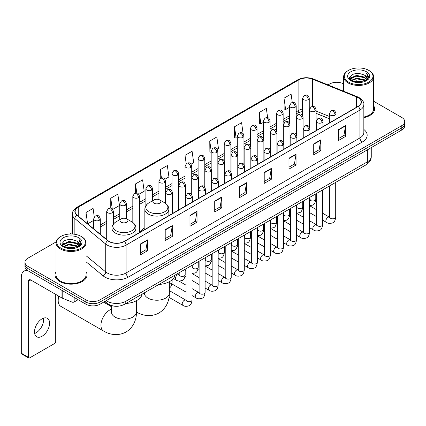 <?xml version="1.0" encoding="UTF-8"?>
<svg xmlns="http://www.w3.org/2000/svg" width="426" height="426" viewBox="0 0 426 426"><rect width="100%" height="100%" fill="white"/><g stroke="black" fill="none" stroke-linecap="round" stroke-linejoin="round"><path stroke-width="0.64" d="M144.845 227.819A17.668 10.203 0 0 0 139.973 232.282M329.367 118.763L316.113 113.407M115.015 306.214A10 5.772 180 0 1 107.522 303.765L104.748 301.48M56.12 241.904L27.903 258.199A10 5.772 0 0 0 24.969 262.283L24.969 266.639A10 5.772 0 0 0 27.903 270.718L85.892 304.201A10 5.772 0 0 0 100.035 304.201L401.771 129.994A10 5.772 0 0 0 404.7 125.91L404.7 123.732A10 5.772 0 0 1 401.771 127.816A10 5.772 0 0 0 404.7 123.732L404.7 121.554A10 5.772 0 0 0 401.771 117.475L373.634 101.228M24.969 262.283A10 5.772 0 0 0 27.903 266.362L85.892 299.845A10 5.772 0 0 0 100.035 299.845L100.035 302.023L401.771 127.816L100.035 302.023A10 5.772 0 0 1 85.892 302.023A10 5.772 0 0 0 100.035 302.023L100.035 304.201M27.903 266.362L27.903 268.54L85.892 302.023L27.903 268.54A10 5.772 0 0 1 24.969 264.461A10 5.772 0 0 0 27.903 268.54L27.903 270.718M56.035 271.724A16.002 9.239 0 0 0 55.039 274.94A16.002 9.239 0 0 0 59.725 281.469A16.002 9.239 0 0 0 77.165 283.471A16.002 9.239 0 0 0 87.042 274.94A16.002 9.239 0 0 0 86.041 271.724A16.002 9.239 0 0 1 87.042 274.94A16.002 9.239 0 0 1 77.165 283.471A16.002 9.239 0 0 1 59.725 281.469A16.002 9.239 0 0 1 55.039 274.94A16.002 9.239 0 0 1 56.035 271.724M358.042 97.671A10.666 6.161 180 0 1 361.168 102.027A10.666 6.161 180 0 1 358.042 106.378L124.195 241.388A10.666 6.161 180 0 1 107.916 240.568L77.042 215.114A10.666 6.161 180 0 1 75.114 211.578A10.666 6.161 180 0 1 78.24 207.222L298.866 79.843A10.666 6.161 180 0 1 312.53 79.156L356.621 96.979A10.666 6.161 180 0 1 358.042 97.671M358.229 97.559A10.932 6.315 0 0 0 356.77 96.851L312.679 79.028A10.932 6.315 0 0 0 298.679 79.737L78.049 207.116A10.932 6.315 0 0 0 76.824 215.199L107.698 240.658A10.932 6.315 0 0 0 124.387 241.499L358.229 106.489A10.932 6.315 0 0 0 358.229 97.559M140.463 243.949L140.463 254.839L147.534 250.754L147.534 239.865L140.463 243.949M140.463 252.906L145.91 249.758L147.508 240.227A2.668 1.539 -120 0 0 147.534 239.865M145.862 249.785L147.534 250.754M165.213 229.657L165.213 240.546L172.285 236.462L172.285 225.578L165.213 229.657M165.213 238.613L170.661 235.471L172.258 225.934A2.668 1.539 -120 0 0 172.285 225.578M170.613 235.498L172.285 236.462M189.964 215.37L189.964 226.254L197.036 222.175L197.036 211.285L189.964 215.37M189.964 224.326L195.412 221.179L197.009 211.647A2.668 1.539 -120 0 0 197.036 211.285M195.364 221.206L197.036 222.175M214.72 201.077L214.72 211.967L221.792 207.883L221.792 196.993L214.72 201.077M214.72 210.034L220.162 206.887L221.76 197.355A2.668 1.539 -120 0 0 221.792 196.993M220.114 206.919L221.792 207.883M338.478 129.626L338.478 140.516L345.55 136.432L345.55 125.542L338.478 129.626M338.478 138.583L343.926 135.436L345.518 125.904A2.668 1.539 -120 0 0 345.55 125.542M343.878 135.463L345.55 136.432M313.722 143.919L313.722 154.803L320.799 150.719L320.799 139.834L313.722 143.919M313.722 152.87L319.17 149.728L320.767 140.197A2.668 1.539 -120 0 0 320.799 139.834M319.122 149.755L320.799 150.719M288.972 158.206L288.972 169.095L296.043 165.011L296.043 154.121L288.972 158.206M288.972 167.162L294.419 164.021L296.017 154.484A2.668 1.539 -120 0 0 296.043 154.121M294.371 164.047L296.043 165.011M264.221 172.498L264.221 183.382L271.293 179.303L271.293 168.414L264.221 172.498M264.221 181.455L269.669 178.308L271.266 168.776A2.668 1.539 -120 0 0 271.293 168.414M269.621 178.334L271.293 179.303M239.471 186.785L239.471 197.675L246.542 193.59L246.542 182.706L239.471 186.785M239.471 195.742L244.918 192.6L246.51 183.068A2.668 1.539 -120 0 0 246.542 182.706M244.87 192.627L246.542 193.59M363.836 117.635A16.002 9.239 0 0 0 374.635 108.896A16.002 9.239 0 0 0 373.634 105.685A16.002 9.239 0 0 1 374.635 108.896A16.002 9.239 0 0 1 363.836 117.635M100.035 299.845L401.771 125.638A10 5.772 0 0 0 404.7 121.554M343.628 83.906A10 5.772 0 0 0 329.639 83.991L328.041 84.912M72.447 232.479L69.757 234.028M138.828 194.315L144.18 191.221L142.582 179.847L135.511 183.931L135.511 193.026M112.709 209.395L119.429 205.513L117.832 194.139L110.76 198.218L110.76 208.128M94.279 216.956L93.081 208.426L86.009 212.51L86.009 222.505M217.185 149.073L218.437 148.349L216.839 136.975L209.768 141.059L209.88 151.88M243.15 133.807L241.59 122.683L234.518 126.767L234.635 137.593M267.645 117.693L266.341 108.396L259.269 112.48L259.386 123.3M292.279 102.538L291.096 94.103L284.025 98.188L284.137 109.008M164.947 179.234L168.93 176.934L167.338 165.554L160.261 169.639L160.261 178.558M191.066 164.154L193.686 162.641L192.089 151.267L185.017 155.346L185.054 166.215M185.054 183.478L185.017 166.129M185.017 155.346L186.178 163.643M211.174 152.364L209.768 151.837M209.768 141.059L211.174 151.065A3.333 1.922 0 0 0 212.148 152.423A3.333 1.922 0 0 0 216.861 152.423A3.333 1.922 0 0 0 217.84 151.06C216.488 146.784 215.173 147.636 212.84 148.173A3.333 1.922 60 0 1 214.507 148.339A3.333 1.922 -120 0 1 216.861 152.423M234.518 126.767L236.116 138.146L237.293 137.465M236.116 138.146L234.518 137.55M259.269 112.48L260.866 123.854L263.412 122.384M260.866 123.854L259.269 123.258M284.025 98.188L285.617 109.562L289.531 107.304M285.617 109.562L284.025 108.965M160.261 169.639L161.438 177.993M135.511 183.931L136.789 193.026M110.76 198.218L112.262 208.9M87.649 223.858L93.635 220.402M86.009 212.51L87.596 223.81M348.495 82.085A14.335 8.275 0 0 0 368.767 82.085A14.335 8.275 0 0 0 368.767 70.381L369.241 70.652A15.001 8.664 0 0 1 373.634 76.781A15.001 8.664 0 0 1 364.374 84.779A15.001 8.664 0 0 1 348.026 82.905A15.001 8.664 0 0 1 343.628 76.781A15.001 8.664 0 0 1 348.026 70.652L348.495 70.381A14.335 8.275 0 0 0 348.495 82.085M363.836 117.022A15.001 8.664 0 0 0 373.634 108.896L373.634 76.781M353.016 81.696L356.477 80.807L363.49 81.936M354.006 81.994L356.477 81.488L362.462 82.186M350.87 80.573L356.477 78.086L364.523 79.784L365.822 80.86M351.205 80.865L356.477 78.767L364.523 80.466L365.46 81.185M350.396 80.12L350.582 78.315L356.477 75.365L364.523 77.063L366.727 79.566M350.321 79.79L350.582 78.996L356.477 76.046L364.523 77.745L366.573 79.891M365.375 81.254A8.334 4.814 0 0 0 366.967 78.427A8.334 4.814 0 0 0 364.523 75.024L366.962 78.592M366.413 71.744A11.001 6.353 0 0 0 350.875 71.728A11.001 6.353 0 0 0 350.806 80.695A11.001 6.353 0 0 0 350.854 80.727A11.001 6.353 0 0 0 366.461 80.695A11.001 6.353 0 0 0 366.413 71.744M364.523 75.024L358.538 73.235L352.382 74.369L349.528 77.591L351.423 81.031M366.056 80.919L368.719 77.548L368.772 76.941L366.605 73.331L367.968 77.378L365.465 81.212M369.241 70.652L368.767 70.381A14.335 8.275 0 0 0 348.495 70.381M366.605 73.331L368.767 77.079M352.238 74.438L356.008 73.506L362.76 74.113M349.639 78.821L350.87 77.851M353.575 76.701L356.008 76.233L362.521 76.765M353.575 79.422L356.008 78.954L362.521 79.486M354.075 82.016L356.008 81.675L362.451 82.191M349.57 78.549L351.588 77.117M350.641 80.381L351.588 79.838M154.015 203.186A3.999 2.311 0 0 0 159.675 203.186A3.999 2.311 0 0 0 159.675 199.922L164.644 202.787A11.023 6.363 0 0 1 164.644 211.791A11.023 6.363 0 0 1 149.052 211.791A11.023 6.363 0 0 1 149.052 202.787C146.336 204.4 144.931 206.541 144.845 209.214A12.003 6.928 0 0 0 148.36 214.113A12.003 6.928 0 0 0 161.438 215.615A12.003 6.928 0 0 0 168.845 209.214C168.76 206.541 167.354 204.4 164.644 202.787L159.675 199.922A3.999 2.311 0 0 0 154.015 199.922A3.999 2.311 0 0 0 154.015 203.186M158.834 284.483A18.334 10.586 0 0 0 175.075 275.111M58.884 296.23A12.503 7.215 120 0 0 58.192 300.596L58.192 297.87A9.17 5.293 -60 0 1 58.389 295.942M58.192 300.596A12.503 7.215 120 0 0 60.78 306.315L103.545 331.007A12.503 7.215 -60 0 1 101.628 320.986A12.503 7.215 -60 0 1 109.796 309.974A12.503 7.215 -60 0 1 111.436 309.201M121.106 222.186A3.999 2.311 0 0 0 126.767 222.186A3.999 2.311 0 0 0 126.767 218.921L131.735 221.786A11.023 6.363 0 0 1 131.735 230.791A11.023 6.363 0 0 1 116.144 230.791A11.023 6.363 0 0 1 116.144 221.786C113.428 223.4 112.022 225.54 111.937 228.214A12.003 6.928 0 0 0 115.451 233.113A12.003 6.928 0 0 0 128.53 234.614A12.003 6.928 0 0 0 135.937 228.214C135.851 225.54 134.451 223.4 131.735 221.786L126.767 218.921A3.999 2.311 0 0 0 121.106 218.921A3.999 2.311 0 0 0 121.106 222.186M125.926 303.482A18.334 10.586 0 0 0 142.167 294.105M43.468 318.179A10.666 6.161 -60 0 1 36.061 332.812A10.666 6.161 -60 0 1 34.639 333.478M42.046 336.263A10.666 6.161 120 0 0 49.011 326.864A10.666 6.161 120 0 0 47.377 318.318A10.666 6.161 120 0 0 42.046 318.845A10.666 6.161 120 0 0 35.076 328.244A10.666 6.161 120 0 0 36.711 336.796A10.666 6.161 120 0 0 42.046 336.263M74.161 297.428L74.161 301.986L78.112 299.707M27.786 270.654A13.334 7.7 -120 0 0 24.064 271.149A13.334 7.7 -120 0 0 21.3 277.251L21.3 353.197L28.372 357.281L28.372 281.336A3.333 1.922 60 0 1 29.064 279.807A3.333 1.922 60 0 1 30.731 279.973L61.978 298.014L61.978 290.394M28.372 357.281A1.667 0.964 120 0 0 28.718 358.042L21.646 353.958A1.667 0.964 -60 0 1 21.3 353.197M28.718 358.042A1.667 0.964 120 0 0 29.548 357.957L54.539 343.532A1.667 0.964 120 0 0 55.715 341.492L55.715 294.398M74.161 301.986A1.667 0.964 180 0 1 72.026 302.098L62.201 298.125A1.667 0.964 180 0 1 61.978 298.014M60.902 248.129A14.335 8.275 0 0 0 81.174 248.129A14.335 8.275 0 0 0 81.174 236.425A14.335 8.275 0 0 0 81.174 236.419L81.648 236.696A15.001 8.664 0 0 1 86.041 242.82A15.001 8.664 0 0 1 76.781 250.818A15.001 8.664 0 0 1 60.433 248.944A15.001 8.664 0 0 1 56.035 242.82A15.001 8.664 0 0 1 60.433 236.696L60.902 236.425A14.335 8.275 0 0 0 60.902 248.129M56.035 242.82L56.035 274.94A15.001 8.664 0 0 0 60.433 281.064A15.001 8.664 0 0 0 76.781 282.939A15.001 8.664 0 0 0 86.041 274.94L86.041 242.82M65.423 247.735L68.884 246.851L75.897 247.975M66.413 248.038L68.884 247.527L74.869 248.23L68.416 247.714L66.483 248.054M63.277 246.617L68.884 244.13L76.93 245.829L78.23 246.899M63.612 246.91L68.884 244.806L76.93 246.505L77.867 247.224M62.803 246.159L62.989 244.354L68.884 241.404L76.93 243.102L79.135 245.605M62.728 245.829L62.989 245.035L68.884 242.085L76.93 243.784L78.98 245.93M77.782 247.293A8.334 4.814 0 0 0 79.374 244.465A8.334 4.814 0 0 0 76.93 241.063L79.369 244.63M78.821 237.783A11.001 6.353 0 0 0 63.282 237.767A11.001 6.353 0 0 0 63.213 246.739A11.001 6.353 0 0 0 63.261 246.766A11.001 6.353 0 0 0 78.869 246.739A11.001 6.353 0 0 0 78.821 237.783M76.93 241.063L70.945 239.274L64.789 240.408L61.94 243.629L63.831 247.069M78.469 246.958L81.126 243.587L81.18 242.985L79.012 239.369L80.376 243.416L77.873 247.25M81.648 236.696L81.174 236.425A14.335 8.275 0 0 0 60.902 236.425M79.012 239.369L81.174 243.118M64.645 240.477L68.416 239.55L75.168 240.152M62.047 244.859L63.277 243.896M65.982 242.74L68.416 242.272L74.928 242.804M65.982 245.467L68.416 244.993L74.928 245.525M61.978 244.593L63.996 243.155M63.048 246.42L63.996 245.877M106.212 300.634A13.334 7.7 0 0 0 107.107 301.203A13.334 7.7 0 0 0 125.963 301.203L367.356 161.843A13.334 7.7 0 0 0 371.259 156.395C371.355 159.707 369.598 162.54 365.971 164.894L124.584 304.26A6.667 3.85 60 0 0 125.963 301.203L125.963 289.227M367.356 149.861L367.356 161.843A6.667 3.85 60 0 1 365.971 164.894M105.669 300.948A6.667 4.457 129.5 0 0 106.83 303.115L104.807 301.443M401.771 129.994L401.771 125.638M85.892 304.201L85.892 299.845M363.836 129.461A16.667 9.622 180 0 1 362.286 142.039L128.439 277.049A3.333 1.922 60 0 1 126.08 272.965L359.927 137.955A13.334 7.7 0 0 0 363.836 132.513L363.836 104.636A13.334 7.7 180 0 1 359.927 110.084A3.333 1.922 -120 0 0 358.229 106.489M128.439 277.049A16.667 9.622 180 0 1 104.865 277.049A16.667 9.622 180 0 1 103.001 275.76L86.041 261.782M107.698 240.658A3.333 2.231 129.5 0 0 105.728 244.066L105.728 271.937A13.334 7.7 0 0 0 107.224 272.965A13.334 7.7 0 0 0 126.08 272.965L126.08 245.094A13.334 7.7 180 0 1 105.728 244.066L74.859 218.607A13.334 7.7 180 0 1 72.447 214.193L72.447 234.039M363.836 104.636C364.278 102.554 362.744 100.232 359.24 97.666L357.483 96.819A3.333 1.56 112 0 0 356.77 96.851M357.483 96.819L313.392 78.991C307.87 77.037 302.63 77.324 297.667 79.843A3.333 1.922 60 0 1 298.679 79.737M78.049 207.116A3.333 1.922 -120 0 0 77.042 207.222C73.581 209.709 72.047 212.031 72.447 214.193M76.824 215.199A3.333 2.231 129.5 0 0 74.859 218.607L74.859 234.295M313.392 78.991A3.333 1.56 112 0 0 312.679 79.028M124.387 241.499A3.333 1.922 60 0 1 126.08 245.094L359.927 110.084L359.927 137.955A3.333 1.922 60 0 0 362.286 142.039M86.041 255.701L105.728 271.937A3.333 2.231 -50.5 0 1 103.001 275.76M78.24 207.222L78.24 216.099M356.621 96.979L356.621 107.203M312.53 79.156L312.53 106.457M329.367 116.447L316.113 111.09M309.595 108.811A10.666 6.161 0 0 0 309.255 108.752M302.588 108.939A10.666 6.161 0 0 0 298.866 110.334L296.198 111.873M298.866 79.843L298.866 110.334A6.001 3.467 60 0 1 297.625 113.082L296.198 113.902M289.531 115.723L283.136 119.413M276.469 123.263L270.079 126.953M263.412 130.803L257.016 134.494M250.35 138.344L243.96 142.034M237.293 145.884L230.897 149.574M224.23 153.424L217.84 157.114M211.174 160.964L204.778 164.654M198.111 168.499L191.721 172.189M185.054 176.039L178.659 179.729M171.992 183.579L165.602 187.27M158.935 191.12L152.54 194.81M145.873 198.66L139.483 202.35M132.816 206.2L126.421 209.89M119.754 213.74L113.364 217.43M106.697 221.28L100.302 224.971M239.471 187.131L246.51 183.068M264.221 172.844L271.266 168.776M288.972 158.552L296.017 154.484M313.722 144.26L320.767 140.197M338.478 129.973L345.518 125.904M214.72 201.423L221.76 197.355M189.964 215.71L197.009 211.647M165.213 230.003L172.258 225.934M140.463 244.295L147.508 240.227M169.346 281.703L169.346 293.013A12.503 7.215 180 0 1 165.687 298.115A12.503 7.215 180 0 1 148.003 298.115A12.503 7.215 180 0 1 144.345 293.013L144.371 293.503M136.453 312.008A12.503 7.215 -60 0 1 136.437 311.997L136.453 312.008C141.805 315.293 150.479 317.604 158.951 312.998C167.184 307.961 169.516 299.292 169.346 293.013M136.437 300.703L136.437 312.013A12.503 7.215 180 0 1 132.779 317.114A12.503 7.215 180 0 1 115.1 317.114A12.503 7.215 180 0 1 111.436 312.013L111.463 312.503M335.06 115.105A3.333 1.922 0 0 0 336.034 113.742C334.682 109.466 333.366 110.318 331.034 110.856A3.333 1.922 60 0 1 332.701 111.021A3.333 1.922 -120 0 1 335.06 115.105A3.333 1.922 0 0 1 330.342 115.105A3.333 1.922 0 0 1 329.367 113.742L331.034 110.856M322.642 220.173L326.486 222.393A2.998 1.731 -60 0 1 326.028 219.986A2.998 1.731 -60 0 1 327.988 217.345A2.998 1.731 -60 0 1 328.121 217.271A2.998 1.731 -60 0 1 329.484 217.196L322.642 213.24M329.873 217.494L329.607 217.718L329.703 217.068A2.998 1.731 -0 0 0 330.581 218.293A2.998 1.731 -0 0 0 334.687 218.368A2.998 1.731 -0 0 0 335.704 217.068C335.289 220.556 334.213 222.5 332.466 222.91C329.958 223.671 327.967 223.501 326.486 222.393M321.997 122.645A3.333 1.922 0 0 0 322.977 121.282C321.625 117.006 320.309 117.858 317.977 118.396A3.333 1.922 60 0 1 319.644 118.561A3.333 1.922 -120 0 1 321.997 122.645A3.333 1.922 0 0 1 317.285 122.645A3.333 1.922 0 0 1 316.31 121.282L317.977 118.396M309.585 227.713L313.43 229.928A2.998 1.731 -60 0 1 312.966 227.527A2.998 1.731 -60 0 1 314.926 224.88A2.998 1.731 -60 0 1 315.059 224.811A2.998 1.731 -60 0 1 316.427 224.736L309.585 220.78M316.811 225.035L316.545 225.258L316.64 224.608A2.998 1.731 -0 0 0 317.519 225.833A2.998 1.731 -0 0 0 321.625 225.908A2.998 1.731 -0 0 0 322.642 224.608C322.232 228.096 321.151 230.04 319.404 230.45C316.896 231.211 314.905 231.036 313.43 229.928M308.941 130.186A3.333 1.922 0 0 0 309.915 128.822C308.562 124.546 307.247 125.398 304.915 125.936A3.333 1.922 60 0 1 306.582 126.101A3.333 1.922 -120 0 1 308.941 130.186A3.333 1.922 0 0 1 304.223 130.186A3.333 1.922 0 0 1 303.248 128.822L304.915 125.936M296.523 235.253L300.367 237.468A2.998 1.731 -60 0 1 299.909 235.067A2.998 1.731 -60 0 1 301.869 232.42A2.998 1.731 -60 0 1 302.002 232.351A2.998 1.731 -60 0 1 303.365 232.271L296.523 228.32M303.754 232.575L303.488 232.798L303.584 232.149A2.998 1.731 -0 0 0 304.462 233.373A2.998 1.731 -0 0 0 308.568 233.448A2.998 1.731 -0 0 0 309.585 232.149C309.169 235.637 308.094 237.58 306.347 237.99C303.839 238.752 301.848 238.576 300.367 237.468M295.878 137.726A3.333 1.922 0 0 0 296.858 136.363C295.506 132.087 294.19 132.939 291.858 133.476A3.333 1.922 60 0 1 293.525 133.642A3.333 1.922 -120 0 1 295.878 137.726A3.333 1.922 0 0 1 291.166 137.726A3.333 1.922 0 0 1 290.191 136.363L291.858 133.476M283.466 242.793L287.31 245.009A2.998 1.731 -60 0 1 286.847 242.607A2.998 1.731 -60 0 1 288.807 239.96A2.998 1.731 -60 0 1 288.94 239.891A2.998 1.731 -60 0 1 290.308 239.811L283.466 235.86M290.692 240.115L290.425 240.339L290.521 239.689A2.998 1.731 -0 0 0 291.4 240.914A2.998 1.731 -0 0 0 295.506 240.988A2.998 1.731 -0 0 0 296.523 239.689C296.113 243.171 295.032 245.12 293.285 245.53C290.777 246.292 288.785 246.116 287.31 245.009M282.821 145.266A3.333 1.922 0 0 0 283.796 143.903C282.443 139.627 281.128 140.479 278.796 141.017A3.333 1.922 60 0 1 280.462 141.182A3.333 1.922 -120 0 1 282.821 145.266A3.333 1.922 0 0 1 278.103 145.266A3.333 1.922 0 0 1 277.129 143.903L278.796 141.017M270.404 250.328L274.248 252.549A2.998 1.731 -60 0 1 273.79 250.147A2.998 1.731 -60 0 1 275.75 247.501A2.998 1.731 -60 0 1 275.883 247.431A2.998 1.731 -60 0 1 277.251 247.352L270.404 243.4M277.635 247.655L277.369 247.879L277.464 247.229A2.998 1.731 -0 0 0 278.343 248.454A2.998 1.731 -0 0 0 282.449 248.528A2.998 1.731 -0 0 0 283.466 247.229C283.05 250.712 281.975 252.661 280.228 253.071C277.72 253.832 275.728 253.656 274.248 252.549M269.759 152.801A3.333 1.922 0 0 0 270.739 151.443C269.386 147.167 268.071 148.019 265.739 148.557A3.333 1.922 60 0 1 267.406 148.722A3.333 1.922 -120 0 1 269.759 152.801A3.333 1.922 0 0 1 265.047 152.801A3.333 1.922 0 0 1 264.072 151.443L265.739 148.557M257.347 257.868L261.191 260.089A2.998 1.731 -60 0 1 260.728 257.687A2.998 1.731 -60 0 1 262.688 255.041A2.998 1.731 -60 0 1 262.821 254.972A2.998 1.731 -60 0 1 264.189 254.892L257.347 250.941M264.578 255.195L264.306 255.419L264.402 254.769A2.998 1.731 -0 0 0 265.281 255.994A2.998 1.731 -0 0 0 269.386 256.069A2.998 1.731 -0 0 0 270.404 254.769C269.993 258.252 268.912 260.201 267.166 260.605C264.658 261.372 262.666 261.197 261.191 260.089M256.702 160.341A3.333 1.922 0 0 0 257.677 158.983C256.324 154.707 255.009 155.559 252.677 156.097A3.333 1.922 60 0 1 254.343 156.262A3.333 1.922 -120 0 1 256.702 160.341A3.333 1.922 0 0 1 251.984 160.341A3.333 1.922 0 0 1 251.01 158.983L252.677 156.097M244.284 265.409L248.129 267.629A2.998 1.731 -60 0 1 247.671 265.228A2.998 1.731 -60 0 1 249.631 262.581A2.998 1.731 -60 0 1 249.764 262.512A2.998 1.731 -60 0 1 251.132 262.432L244.284 258.481M251.516 262.736L251.249 262.959L251.345 262.31A2.998 1.731 -0 0 0 252.224 263.534A2.998 1.731 -0 0 0 256.33 263.609A2.998 1.731 -0 0 0 257.347 262.31C256.931 265.792 255.856 267.741 254.109 268.146C251.601 268.912 249.609 268.737 248.129 267.629M243.64 167.881A3.333 1.922 0 0 0 244.62 166.523C243.267 162.247 241.952 163.099 239.62 163.637A3.333 1.922 60 0 1 241.286 163.802A3.333 1.922 -120 0 1 243.64 167.881A3.333 1.922 0 0 1 238.927 167.881A3.333 1.922 0 0 1 237.953 166.523L239.62 163.637M231.227 272.949L235.072 275.169A2.998 1.731 -60 0 1 234.609 272.768A2.998 1.731 -60 0 1 236.568 270.121A2.998 1.731 -60 0 1 236.702 270.052A2.998 1.731 -60 0 1 238.07 269.972L231.227 266.021M238.459 270.276L238.187 270.499L238.283 269.85A2.998 1.731 -0 0 0 239.162 271.074A2.998 1.731 -0 0 0 243.267 271.149A2.998 1.731 -0 0 0 244.284 269.85C243.874 273.332 242.793 275.281 241.047 275.686C238.539 276.447 236.547 276.277 235.072 275.169M230.583 175.421A3.333 1.922 0 0 0 231.558 174.064C230.205 169.788 228.89 170.64 226.557 171.172A3.333 1.922 60 0 1 228.224 171.337A3.333 1.922 -120 0 1 230.583 175.421A3.333 1.922 0 0 1 225.865 175.421A3.333 1.922 0 0 1 224.891 174.064L226.557 171.172M218.165 280.489L222.01 282.71A2.998 1.731 -60 0 1 221.552 280.308A2.998 1.731 -60 0 1 223.512 277.661A2.998 1.731 -60 0 1 223.645 277.587A2.998 1.731 -60 0 1 225.013 277.512L218.165 273.561M225.397 277.816L225.13 278.04L225.226 277.39A2.998 1.731 -0 0 0 226.105 278.615A2.998 1.731 -0 0 0 230.21 278.689A2.998 1.731 -0 0 0 231.227 277.39C230.812 280.872 229.736 282.821 227.99 283.226C225.482 283.988 223.49 283.817 222.01 282.71M217.521 182.962A3.333 1.922 0 0 0 218.501 181.604C217.148 177.328 215.833 178.174 213.501 178.712A3.333 1.922 60 0 1 215.167 178.877A3.333 1.922 -120 0 1 217.521 182.962A3.333 1.922 0 0 1 212.808 182.962A3.333 1.922 0 0 1 211.834 181.604L213.501 178.712M205.108 288.029L208.953 290.25A2.998 1.731 -60 0 1 208.49 287.843A2.998 1.731 -60 0 1 210.449 285.202A2.998 1.731 -60 0 1 210.582 285.127A2.998 1.731 -60 0 1 211.951 285.053L205.108 281.101M212.34 285.356L212.068 285.574L212.164 284.93A2.998 1.731 -0 0 0 213.043 286.155A2.998 1.731 -0 0 0 217.148 286.229A2.998 1.731 -0 0 0 218.165 284.93C217.755 288.413 216.674 290.362 214.928 290.766C212.42 291.528 210.428 291.357 208.953 290.25M204.464 190.502A3.333 1.922 0 0 0 205.439 189.144C204.086 184.863 202.771 185.715 200.438 186.253A3.333 1.922 60 0 1 202.105 186.418A3.333 1.922 -120 0 1 204.464 190.502A3.333 1.922 0 0 1 199.751 190.502A3.333 1.922 0 0 1 198.772 189.144L200.438 186.253M192.046 295.569L195.891 297.79A2.998 1.731 -60 0 1 195.433 295.383A2.998 1.731 -60 0 1 197.392 292.742A2.998 1.731 -60 0 1 197.526 292.667A2.998 1.731 -60 0 1 198.894 292.593L192.046 288.642M199.277 292.896L199.011 293.115L199.107 292.47A2.998 1.731 -0 0 0 199.986 293.695A2.998 1.731 -0 0 0 204.091 293.77A2.998 1.731 -0 0 0 205.108 292.47C204.693 295.953 203.617 297.896 201.871 298.307C199.363 299.068 197.371 298.898 195.891 297.79M191.402 198.042A3.333 1.922 0 0 0 192.382 196.679C191.029 192.403 189.714 193.255 187.381 193.793A3.333 1.922 60 0 1 189.048 193.958A3.333 1.922 -120 0 1 191.402 198.042A3.333 1.922 0 0 1 186.689 198.042A3.333 1.922 0 0 1 185.715 196.679L187.381 193.793M169.031 297.359L182.834 305.33A2.998 1.731 -60 0 1 182.371 302.923A2.998 1.731 -60 0 1 184.33 300.282A2.998 1.731 -60 0 1 184.463 300.208A2.998 1.731 -60 0 1 185.832 300.133L169.346 290.617M186.221 300.437L185.949 300.655L186.045 300.01A2.998 1.731 -0 0 0 186.923 301.235A2.998 1.731 -0 0 0 191.029 301.31A2.998 1.731 -0 0 0 192.046 300.01C191.636 303.493 190.555 305.437 188.809 305.847C186.3 306.608 184.309 306.438 182.834 305.33M315.139 111.143A3.333 1.922 0 0 0 316.113 109.78C314.761 105.504 313.445 106.356 311.113 106.894A3.333 1.922 60 0 1 312.78 107.059A3.333 1.922 -120 0 1 315.139 111.143A3.333 1.922 0 0 1 310.426 111.143A3.333 1.922 0 0 1 309.446 109.78L311.113 106.894M309.952 199.709L309.686 199.932L309.782 199.283A2.998 1.731 -0 0 0 310.66 200.508A2.998 1.731 -0 0 0 314.766 200.582A2.998 1.731 -0 0 0 315.783 199.283C315.373 202.765 314.292 204.714 312.546 205.119L309.585 205.62M302.082 118.684A3.333 1.922 0 0 0 303.056 117.32C301.704 113.044 300.389 113.896 298.056 114.434A3.333 1.922 60 0 1 299.723 114.599A3.333 1.922 -120 0 1 302.082 118.684A3.333 1.922 0 0 1 297.364 118.684A3.333 1.922 0 0 1 296.389 117.32L298.056 114.434M296.895 207.249L296.624 207.467L296.72 206.823A2.998 1.731 -0 0 0 297.598 208.048A2.998 1.731 -0 0 0 301.709 208.122A2.998 1.731 -0 0 0 302.721 206.823C302.311 210.306 301.235 212.255 299.483 212.659L296.523 213.16M289.02 126.224A3.333 1.922 0 0 0 289.994 124.861C288.642 120.585 287.326 121.437 284.994 121.974A3.333 1.922 60 0 1 286.661 122.14A3.333 1.922 -120 0 1 289.02 126.224A3.333 1.922 0 0 1 284.307 126.224A3.333 1.922 0 0 1 283.327 124.861L284.994 121.974M283.833 214.789L283.567 215.008L283.663 214.363A2.998 1.731 -0 0 0 284.541 215.588A2.998 1.731 -0 0 0 288.647 215.662A2.998 1.731 -0 0 0 289.664 214.363C289.254 217.846 288.173 219.789 286.426 220.199L283.466 220.7M275.963 133.764A3.333 1.922 0 0 0 276.937 132.401C275.585 128.125 274.269 128.977 271.937 129.515A3.333 1.922 60 0 1 273.604 129.68A3.333 1.922 -120 0 1 275.963 133.764A3.333 1.922 0 0 1 271.245 133.764A3.333 1.922 0 0 1 270.27 132.401L271.937 129.515M270.776 222.329L270.505 222.548L270.601 221.903A2.998 1.731 -0 0 0 271.484 223.128A2.998 1.731 -0 0 0 275.59 223.203A2.998 1.731 -0 0 0 276.602 221.903C276.192 225.386 275.116 227.33 273.364 227.74L270.404 228.235M262.901 141.304A3.333 1.922 0 0 0 263.875 139.941C262.522 135.665 261.207 136.517 258.875 137.055A3.333 1.922 60 0 1 260.542 137.22A3.333 1.922 -120 0 1 262.901 141.304A3.333 1.922 0 0 1 258.188 141.304A3.333 1.922 0 0 1 257.208 139.941L258.875 137.055M257.714 229.87L257.448 230.088L257.544 229.444A2.998 1.731 -0 0 0 258.422 230.668A2.998 1.731 -0 0 0 262.528 230.743A2.998 1.731 -0 0 0 263.545 229.444C263.135 232.926 262.054 234.87 260.307 235.28L257.347 235.775M249.844 148.844A3.333 1.922 0 0 0 250.818 147.481C249.466 143.205 248.15 144.057 245.818 144.595A3.333 1.922 60 0 1 247.485 144.76A3.333 1.922 -120 0 1 249.844 148.844A3.333 1.922 0 0 1 245.126 148.844A3.333 1.922 0 0 1 244.151 147.481L245.818 144.595M244.657 237.41L244.386 237.628L244.481 236.984A2.998 1.731 -0 0 0 245.365 238.209A2.998 1.731 -0 0 0 249.471 238.283A2.998 1.731 -0 0 0 250.483 236.984C250.073 240.466 248.997 242.41 247.25 242.82L244.284 243.315M236.781 156.385A3.333 1.922 0 0 0 237.761 155.021C236.403 150.745 235.088 151.597 232.756 152.135A3.333 1.922 60 0 1 234.422 152.3A3.333 1.922 -120 0 1 236.781 156.385A3.333 1.922 0 0 1 232.069 156.385A3.333 1.922 0 0 1 231.089 155.021L232.756 152.135M231.595 244.945L231.329 245.168L231.424 244.519A2.998 1.731 -0 0 0 232.303 245.743A2.998 1.731 -0 0 0 236.409 245.818A2.998 1.731 -0 0 0 237.426 244.519C237.016 248.007 235.935 249.95 234.188 250.36L231.227 250.855M223.725 163.925A3.333 1.922 0 0 0 224.699 162.562C223.346 158.286 222.031 159.138 219.699 159.675A3.333 1.922 60 0 1 221.366 159.841A3.333 1.922 -120 0 1 223.725 163.925A3.333 1.922 0 0 1 219.007 163.925A3.333 1.922 0 0 1 218.032 162.562L219.699 159.675M218.538 252.485L218.266 252.709L218.368 252.059A2.998 1.731 -0 0 0 219.246 253.284A2.998 1.731 -0 0 0 223.352 253.358A2.998 1.731 -0 0 0 224.364 252.059C223.954 255.547 222.878 257.49 221.131 257.9L218.165 258.396M210.662 171.46A3.333 1.922 0 0 0 211.642 170.102C210.284 165.826 208.974 166.678 206.637 167.216A3.333 1.922 60 0 1 208.303 167.381A3.333 1.922 -120 0 1 210.662 171.46A3.333 1.922 0 0 1 205.95 171.46A3.333 1.922 0 0 1 204.97 170.102L206.637 167.216M205.476 260.025L205.21 260.249L205.305 259.599A2.998 1.731 -0 0 0 206.184 260.824A2.998 1.731 -0 0 0 210.29 260.898A2.998 1.731 -0 0 0 211.307 259.599C210.897 263.087 209.816 265.031 208.069 265.441L205.108 265.936M197.605 179A3.333 1.922 0 0 0 198.58 177.642C197.227 173.366 195.912 174.218 193.58 174.756A3.333 1.922 60 0 1 195.246 174.921A3.333 1.922 -120 0 1 197.605 179A3.333 1.922 0 0 1 192.887 179A3.333 1.922 0 0 1 191.913 177.642L193.58 174.756M192.419 267.565L192.147 267.789L192.248 267.139A2.998 1.731 -0 0 0 193.127 268.364A2.998 1.731 -0 0 0 197.233 268.439A2.998 1.731 -0 0 0 198.244 267.139C197.834 270.627 196.759 272.571 195.012 272.981L192.046 273.476M184.543 186.54A3.333 1.922 0 0 0 185.523 185.182C184.165 180.906 182.855 181.758 180.517 182.296A3.333 1.922 60 0 1 182.184 182.461A3.333 1.922 -120 0 1 184.543 186.54A3.333 1.922 0 0 1 179.831 186.54A3.333 1.922 0 0 1 178.851 185.182L180.517 182.296M179.357 275.105L179.09 275.329L179.186 274.679A2.998 1.731 -0 0 0 180.065 275.904A2.998 1.731 -0 0 0 184.17 275.979A2.998 1.731 -0 0 0 185.188 274.679C184.778 278.167 183.697 280.111 181.95 280.521C179.442 281.282 177.45 281.107 175.97 279.999A2.998 1.731 -60 0 1 175.352 278.625A2.998 1.731 -60 0 1 177.605 274.882A2.998 1.731 -60 0 1 178.973 274.802L177.285 273.833M171.486 194.08A3.333 1.922 0 0 0 172.461 192.722C171.108 188.446 169.793 189.298 167.461 189.836A3.333 1.922 60 0 1 169.127 190.001A3.333 1.922 -120 0 1 171.486 194.08A3.333 1.922 0 0 1 166.768 194.08A3.333 1.922 0 0 1 165.794 192.722L167.461 189.836M169.346 283.95A2.998 1.731 -0 0 0 171.114 283.519A2.998 1.731 -0 0 0 172.125 282.22C171.715 285.702 170.64 287.651 168.893 288.061M308.28 99.641A3.333 1.922 0 0 0 309.255 98.284C307.902 94.008 306.587 94.86 304.255 95.397A3.333 1.922 60 0 1 305.921 95.562A3.333 1.922 -120 0 1 308.28 99.641A3.333 1.922 0 0 1 303.568 99.641A3.333 1.922 0 0 1 302.588 98.284L304.255 95.397M295.218 107.182A3.333 1.922 0 0 0 296.198 105.824C294.845 101.548 293.53 102.4 291.198 102.938A3.333 1.922 60 0 1 292.864 103.103A3.333 1.922 -120 0 1 295.218 107.182A3.333 1.922 0 0 1 290.505 107.182A3.333 1.922 0 0 1 289.531 105.824L291.198 102.938M282.161 114.722A3.333 1.922 0 0 0 283.136 113.364C281.783 109.088 280.468 109.94 278.135 110.472A3.333 1.922 60 0 1 279.802 110.638A3.333 1.922 -120 0 1 282.161 114.722A3.333 1.922 0 0 1 277.448 114.722A3.333 1.922 0 0 1 276.469 113.364L278.135 110.472M269.099 122.262A3.333 1.922 0 0 0 270.079 120.904C268.726 116.628 267.411 117.475 265.079 118.013A3.333 1.922 60 0 1 266.745 118.178A3.333 1.922 -120 0 1 269.099 122.262A3.333 1.922 0 0 1 264.386 122.262A3.333 1.922 0 0 1 263.412 120.904L265.079 118.013M256.042 129.802A3.333 1.922 0 0 0 257.016 128.439C255.664 124.163 254.349 125.015 252.016 125.553A3.333 1.922 60 0 1 253.683 125.718A3.333 1.922 -120 0 1 256.042 129.802A3.333 1.922 0 0 1 251.329 129.802A3.333 1.922 0 0 1 250.35 128.439L252.016 125.553M242.98 137.342A3.333 1.922 0 0 0 243.96 135.979C242.607 131.703 241.292 132.555 238.959 133.093A3.333 1.922 60 0 1 240.626 133.258A3.333 1.922 -120 0 1 242.98 137.342A3.333 1.922 0 0 1 238.267 137.342A3.333 1.922 0 0 1 237.293 135.979L238.959 133.093M229.923 144.883A3.333 1.922 0 0 0 230.897 143.519C229.545 139.243 228.23 140.095 225.897 140.633A3.333 1.922 60 0 1 227.564 140.798A3.333 1.922 -120 0 1 229.923 144.883A3.333 1.922 0 0 1 225.21 144.883A3.333 1.922 0 0 1 224.23 143.519L225.897 140.633M203.804 159.963A3.333 1.922 0 0 0 204.778 158.6C203.426 154.324 202.11 155.176 199.778 155.714A3.333 1.922 60 0 1 201.445 155.879A3.333 1.922 -120 0 1 203.804 159.963A3.333 1.922 0 0 1 199.091 159.963A3.333 1.922 0 0 1 198.111 158.6L199.778 155.714M190.741 167.503A3.333 1.922 0 0 0 191.721 166.14C190.369 161.864 189.053 162.716 186.721 163.254A3.333 1.922 60 0 1 188.388 163.419A3.333 1.922 -120 0 1 190.741 167.503A3.333 1.922 0 0 1 186.029 167.503A3.333 1.922 0 0 1 185.054 166.14L186.721 163.254M177.685 175.043A3.333 1.922 0 0 0 178.659 173.68C177.307 169.404 175.991 170.256 173.659 170.794A3.333 1.922 60 0 1 175.326 170.959A3.333 1.922 -120 0 1 177.685 175.043A3.333 1.922 0 0 1 172.972 175.043A3.333 1.922 0 0 1 171.992 173.68L173.659 170.794M164.622 182.584A3.333 1.922 0 0 0 165.602 181.22C164.25 176.944 162.934 177.796 160.602 178.334A3.333 1.922 60 0 1 162.269 178.499A3.333 1.922 -120 0 1 164.622 182.584A3.333 1.922 0 0 1 159.91 182.584A3.333 1.922 0 0 1 158.935 181.22L160.602 178.334M151.565 190.124A3.333 1.922 0 0 0 152.54 188.761C151.187 184.485 149.872 185.337 147.54 185.874A3.333 1.922 60 0 1 149.206 186.04A3.333 1.922 -120 0 1 151.565 190.124A3.333 1.922 0 0 1 146.853 190.124A3.333 1.922 0 0 1 145.873 188.761L147.54 185.874M138.503 197.659A3.333 1.922 0 0 0 139.483 196.301C138.13 192.025 136.815 192.877 134.483 193.415A3.333 1.922 60 0 1 136.15 193.58A3.333 1.922 -120 0 1 138.503 197.659A3.333 1.922 0 0 1 133.791 197.659A3.333 1.922 0 0 1 132.816 196.301L134.483 193.415M125.446 205.199A3.333 1.922 0 0 0 126.421 203.841C125.068 199.565 123.753 200.417 121.421 200.955A3.333 1.922 60 0 1 123.087 201.12A3.333 1.922 -120 0 1 125.446 205.199A3.333 1.922 0 0 1 120.734 205.199A3.333 1.922 0 0 1 119.754 203.841L121.421 200.955M112.384 212.739A3.333 1.922 0 0 0 113.364 211.381C112.011 207.105 110.696 207.957 108.364 208.495A3.333 1.922 60 0 1 110.03 208.66A3.333 1.922 -120 0 1 112.384 212.739A3.333 1.922 0 0 1 107.671 212.739A3.333 1.922 0 0 1 106.697 211.381L108.364 208.495M99.327 220.279A3.333 1.922 0 0 0 100.302 218.921C98.949 214.645 97.634 215.497 95.302 216.035A3.333 1.922 60 0 1 96.968 216.2A3.333 1.922 -120 0 1 99.327 220.279A3.333 1.922 0 0 1 94.615 220.279A3.333 1.922 0 0 1 93.635 218.921L95.302 216.035M28.372 281.336L30.731 279.973M62.201 290.521L62.201 298.125M72.026 302.098L72.026 296.198M124.584 304.26C119.216 306.954 113.854 306.954 108.486 304.26L106.83 303.115M371.259 156.395L371.259 147.609M297.667 79.843L77.042 207.222M302.588 111.394L297.625 113.082M289.531 117.752L283.136 121.442M276.469 125.292L270.079 128.982M263.412 132.832L257.016 136.522M250.35 140.372L243.96 144.063M237.293 147.913L230.897 151.603M224.23 155.453L217.84 159.143M211.174 162.993L204.778 166.683M198.111 170.533L191.721 174.223M185.054 178.073L178.659 181.764M171.992 185.608L165.602 189.298M158.935 193.148L152.54 196.839M145.873 200.689L139.483 204.379M132.816 208.229L126.421 211.919M119.754 215.769L113.364 219.459M106.697 223.309L100.302 226.999M329.367 118.694L316.113 113.337M350.3 80.003L350.3 79.449M343.628 91.217L343.628 76.781M168.845 215.609L168.845 209.214M144.845 229.47L144.845 209.214M154.015 199.922L149.052 202.787M136.437 312.013C136.608 318.291 134.275 326.96 126.048 331.998C117.571 336.604 108.896 334.293 103.545 331.007M135.937 234.609L135.937 228.214M111.937 242.559L111.937 228.214M121.106 218.921L116.144 221.786M111.436 306.693L103.577 302.156M111.436 305.676L111.436 312.013M330.097 217.436L329.484 217.196M335.704 182.371L335.704 217.068M336.034 119.088L336.034 113.742M316.64 216.706L309.585 212.633M303.584 209.166L302.545 208.57M329.703 185.837L329.703 217.068M329.367 122.933L329.367 113.742M316.64 209.778L309.585 205.705M317.035 224.976L316.427 224.736M322.642 189.911L322.642 224.608M322.977 126.623L322.977 121.282M303.584 224.246L296.523 220.173M290.521 216.706L289.483 216.11M316.64 193.372L316.64 224.608M316.31 130.473L316.31 121.282M303.584 217.319L296.523 213.24M303.978 232.516L303.365 232.271M309.585 197.451L309.585 232.149M309.915 134.163L309.915 128.822M290.521 231.787L283.466 227.713M277.464 224.246L276.426 223.645M303.584 200.912L303.584 232.149M303.248 138.013L303.248 128.822M290.521 224.859L283.466 220.78M290.915 240.056L290.308 239.811M296.523 204.991L296.523 239.689M296.858 141.704L296.858 136.363M277.464 239.327L270.404 235.253M264.402 231.787L263.364 231.185M290.521 208.452L290.521 239.689M290.191 145.554L290.191 136.363M277.464 232.399L270.404 228.32M277.858 247.597L277.251 247.352M283.466 212.531L283.466 247.229M283.796 149.244L283.796 143.903M264.402 246.867L257.347 242.793M251.345 239.327L250.307 238.725M277.464 215.993L277.464 247.229M277.129 153.094L277.129 143.903M264.402 239.939L257.347 235.86M264.796 255.131L264.189 254.892M270.404 220.072L270.404 254.769M270.739 156.784L270.739 151.443M251.345 254.407L244.284 250.328M238.283 246.867L237.245 246.265M264.402 223.533L264.402 254.769M264.072 160.634L264.072 151.443M251.345 247.479L244.284 243.4M251.739 262.672L251.132 262.432M257.347 227.606L257.347 262.31M257.677 164.324L257.677 158.983M238.283 261.947L231.227 257.868M225.226 254.407L224.188 253.805M251.345 231.073L251.345 262.31M251.01 168.174L251.01 158.983M238.283 255.014L231.227 250.941M238.677 270.212L238.07 269.972M244.284 235.147L244.284 269.85M244.62 171.864L244.62 166.523M225.226 269.488L218.165 265.409M212.164 261.947L211.126 261.346M238.283 238.613L238.283 269.85M237.953 175.714L237.953 166.523M225.226 262.554L218.165 258.481M225.62 277.752L225.013 277.512M231.227 242.687L231.227 277.39M231.558 179.405L231.558 174.064M212.164 277.028L205.108 272.949M199.107 269.488L198.069 268.886M225.226 246.153L225.226 277.39M224.891 183.255L224.891 174.064M212.164 270.095L205.108 266.021M212.558 285.292L211.951 285.053M218.165 250.227L218.165 284.93M218.501 186.945L218.501 181.604M199.107 284.568L192.046 280.489M186.045 277.028L185.006 276.426M179.186 273.066L178.899 272.901M212.164 253.694L212.164 284.93M211.834 190.795L211.834 181.604M199.107 277.635L192.046 273.561M199.501 292.832L198.894 292.593M205.108 257.767L205.108 292.47M205.439 194.485L205.439 189.144M186.045 292.103L171.95 283.966M199.107 261.234L199.107 292.47M198.772 198.335L198.772 189.144M186.045 285.175L178.803 280.995M186.439 300.373L185.832 300.133M192.046 265.307L192.046 300.01M192.382 202.025L192.382 196.679M186.045 268.774L186.045 300.01M185.715 205.875L185.715 196.679M310.176 199.645L309.569 199.405M315.783 193.873L315.783 199.283M316.113 130.585L316.113 109.78M309.782 197.334L309.782 199.283M303.584 202.877L302.721 202.382M309.446 127.118L309.446 109.78M297.119 207.185L296.507 206.945M302.721 201.413L302.721 206.823M303.056 138.125L303.056 117.32M296.72 204.874L296.72 206.823M290.521 210.417L289.664 209.922M296.389 134.659L296.389 117.32M284.057 214.725L283.45 214.486M289.664 208.948L289.664 214.363M289.994 145.665L289.994 124.861M283.663 212.414L283.663 214.363M277.464 217.958L276.602 217.462M283.327 142.199L283.327 124.861M271 222.265L270.388 222.026M276.602 216.488L276.602 221.903M276.937 153.206L276.937 132.401M270.601 219.954L270.601 221.903M264.402 225.498L263.545 225.003M270.27 149.739L270.27 132.401M257.938 229.806L257.331 229.566M263.545 224.028L263.545 229.444M263.875 160.746L263.875 139.941M257.544 227.495L257.544 229.444M251.345 233.038L250.483 232.543M257.208 157.279L257.208 139.941M244.881 237.346L244.268 237.106M250.483 231.568L250.483 236.984M250.818 168.286L250.818 147.481M244.481 235.035L244.481 236.984M238.283 240.578L237.426 240.083M244.151 164.819L244.151 147.481M231.819 244.886L231.211 244.646M237.426 239.108L237.426 244.519M237.761 175.826L237.761 155.021M231.424 242.575L231.424 244.519M225.226 248.118L224.364 247.623M231.089 172.36L231.089 155.021M218.762 252.426L218.149 252.187M224.364 246.649L224.364 252.059M224.699 183.366L224.699 162.562M218.368 250.115L218.368 252.059M212.164 255.659L211.307 255.163M218.032 179.9L218.032 162.562M205.699 259.966L205.092 259.727M211.307 254.189L211.307 259.599M211.642 190.907L211.642 170.102M205.305 257.655L205.305 259.599M199.107 263.199L198.244 262.704M204.97 187.44L204.97 170.102M192.643 267.507L192.03 267.262M198.244 261.729L198.244 267.139M198.58 198.447L198.58 177.642M192.248 265.196L192.248 267.139M186.045 270.739L185.188 270.244M191.913 194.98L191.913 177.642M179.58 275.047L178.973 274.802M185.188 269.269L185.188 274.679M185.523 205.987L185.523 185.182M179.186 272.736L179.186 274.679M175.97 279.999L173.398 278.513M178.851 209.832L178.851 185.182M172.125 279.807L172.125 282.22M172.461 213.522L172.461 192.722M165.794 203.553L165.794 192.722M309.255 126.831L309.255 98.284M302.588 115.622L302.588 98.284M296.198 134.371L296.198 105.824M289.531 123.162L289.531 105.824M283.136 141.911L283.136 113.364M276.469 130.697L276.469 113.364M270.079 149.451L270.079 120.904M263.412 138.237L263.412 120.904M257.016 156.992L257.016 128.439M250.35 145.777L250.35 128.439M243.96 164.532L243.96 135.979M237.293 153.317L237.293 135.979M230.897 172.072L230.897 143.519M224.23 160.858L224.23 143.519M217.84 179.612L217.84 151.06M211.174 168.398L211.174 151.06L212.84 148.173M204.778 187.152L204.778 158.6M198.111 175.938L198.111 158.6M191.721 194.693L191.721 166.14M178.659 209.613L178.659 173.68M171.992 191.018L171.992 173.68M165.602 203.41L165.602 181.22M158.935 199.581L158.935 181.22M152.54 200.774L152.54 188.761M145.873 205.737L145.873 188.761M139.483 232.229L139.483 196.301M132.816 222.5L132.816 196.301M126.421 218.74L126.421 203.841M119.754 219.699L119.754 203.841M113.364 224.161L113.364 211.381M106.697 239.561L106.697 211.381M100.302 234.289L100.302 218.921M93.635 228.794L93.635 218.921M24.064 271.149L26.524 269.727M62.707 246.042L62.707 245.488"/></g></svg>
